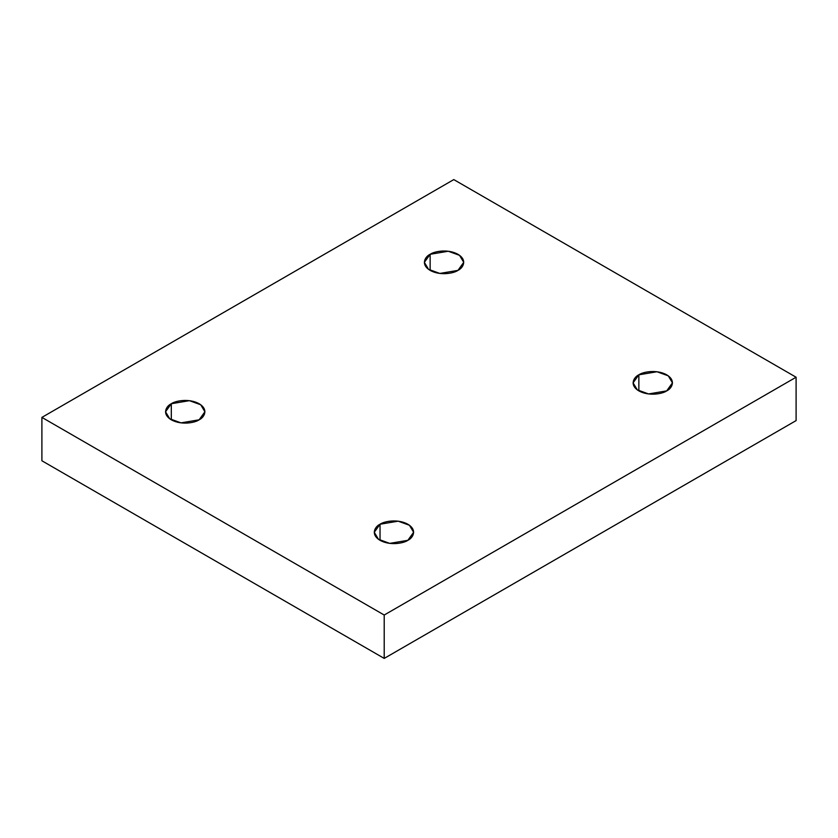 <?xml version="1.0" encoding="UTF-8"?>
<svg xmlns="http://www.w3.org/2000/svg" width="838" height="838" viewBox="0 0 838 838"><rect width="100%" height="100%" fill="white"/><g stroke="black" fill="none" stroke-linecap="round" stroke-linejoin="round"><path stroke-width="1.26" d="M638.86 374.816L633.099 382.851L637.278 389.848L648.57 393.944L666.692 390.885C663.183 393.556 649.345 396.72 638.86 390.885C628.751 384.831 634.23 376.838 638.86 374.816C642.369 372.145 656.196 368.982 666.692 374.816C676.8 380.871 671.322 388.853 666.692 390.885L672.453 382.851L668.274 375.843L656.982 371.747L638.86 374.816L638.86 390.885L638.86 374.816M380.033 524.242L374.272 532.277L378.462 539.284L389.743 543.38L407.865 540.311C404.356 542.982 390.529 546.146 380.033 540.311C369.925 534.256 375.403 526.274 380.033 524.242C383.553 521.571 397.38 518.408 407.865 524.242C417.973 530.297 412.495 538.279 407.865 540.311L413.637 532.277L409.447 525.269L398.165 521.173L380.033 524.242L380.033 540.311L380.033 524.242M171.308 403.738L165.547 411.772L169.726 418.77L181.018 422.865L199.14 419.807C195.631 422.478 181.804 425.641 171.308 419.807C161.2 413.752 166.678 405.76 171.308 403.738C174.817 401.067 188.655 397.903 199.14 403.738C209.249 409.792 203.77 417.774 199.14 419.807L204.901 411.772L200.722 404.764L189.43 400.669L171.308 403.738L171.308 419.807L171.308 403.738M430.135 254.302L424.363 262.336L428.553 269.344L439.835 273.439L457.967 270.37C454.447 273.052 440.62 276.215 430.135 270.37C420.027 264.316 425.505 256.334 430.135 254.302C433.644 251.63 447.471 248.467 457.967 254.302C468.075 260.367 462.597 268.349 457.967 270.37L463.728 262.336L459.538 255.339L448.257 251.243L430.135 254.302L430.135 270.37L430.135 254.302M384.213 658.406L796.1 420.603L796.1 377.226L384.213 615.029L384.213 658.406L384.213 615.029L41.9 417.397L453.787 179.594L796.1 377.226L796.1 420.603L384.213 658.406L41.9 460.774L41.9 417.397L41.9 460.774L384.213 658.406M384.213 615.029L796.1 377.226L453.787 179.594L41.9 417.397L384.213 615.029"/></g></svg>
